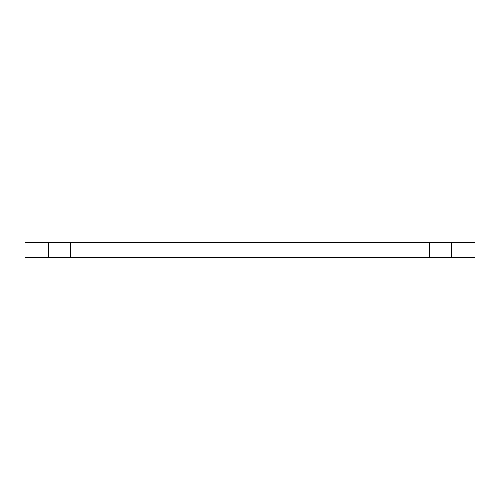 <?xml version="1.0" encoding="UTF-8"?>
<svg xmlns="http://www.w3.org/2000/svg" width="500" height="500" viewBox="0 0 500 500"><rect width="100%" height="100%" fill="white"/><g stroke="black" fill="none" stroke-linecap="round" stroke-linejoin="round"><path stroke-width="0.75" d="M429.756 242.662L429.756 257.337L475 257.337L475 242.662L25 242.662L25 257.337L48.231 257.337L48.231 242.662M429.756 257.337L70.244 257.337L70.244 242.662M70.244 257.337L48.231 257.337M451.769 257.337L451.769 242.662"/></g></svg>
